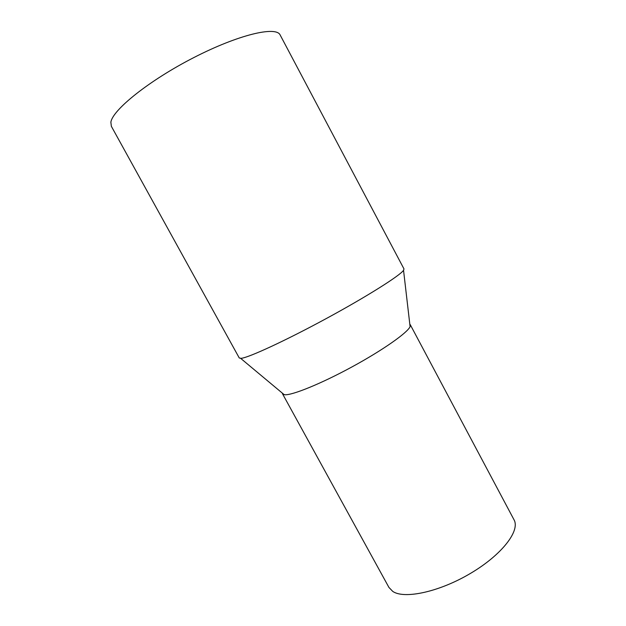 <?xml version="1.0" encoding="UTF-8"?>
<svg xmlns="http://www.w3.org/2000/svg" width="626" height="626" viewBox="0 0 626 626"><rect width="100%" height="100%" fill="white"/><g stroke="black" fill="none" stroke-linecap="round" stroke-linejoin="round"><path stroke-width="0.94" d="M239.281 357.994L241.182 358.322C248.663 357.649 285.487 340.685 326.177 318.611C366.875 296.552 400.014 275.596 403.543 270.307L403.989 268.937L280.166 35.025C276.262 25.83 238.639 34.563 193.943 57.514C149.223 80.371 112.43 109.988 110.872 122.242L111.358 126.303L239.281 357.994M282.349 393.136L282.514 393.801L284.72 394.748C292.115 395.46 321.177 383.675 351.89 366.961C382.627 350.278 407.503 332.758 410.093 326.639L410.28 324.714L409.811 324.221M282.514 393.801L388.934 587.431L392.776 591.421C404.38 599.418 439.585 591.86 470.791 573.213C502.091 554.667 520.362 530.621 514.024 519.791L410.28 324.714M284.22 394.701L240.674 358.369M410.093 326.639L403.543 270.307"/></g></svg>

